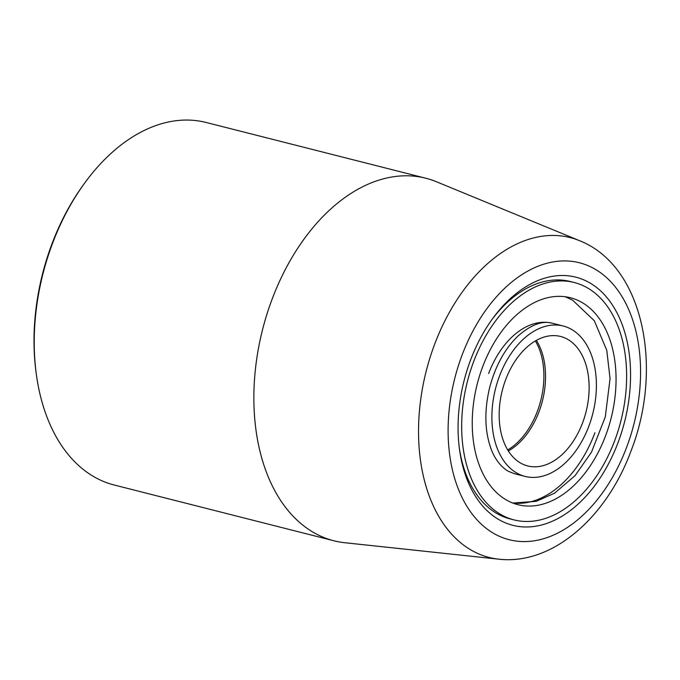 <?xml version="1.0" encoding="UTF-8"?>
<svg xmlns="http://www.w3.org/2000/svg" width="680" height="680" viewBox="0 0 680 680"><rect width="100%" height="100%" fill="white"/><g stroke="black" fill="none" stroke-linecap="round" stroke-linejoin="round"><path stroke-width="1.02" d="M618.129 442.391A128.01 82.849 -75.8 0 1 528.836 526.932A128.01 82.849 -75.8 0 1 459.51 449.506A128.01 82.849 -75.8 0 1 470.535 360.12A128.01 82.849 -75.8 0 1 492.796 318.385A128.01 82.849 -75.8 0 1 602.327 292.536A128.01 82.849 -75.8 0 1 618.129 442.391M459.306 447.916A122.443 79.246 104.2 0 0 510.094 518.891L514.02 519.885A122.443 79.246 -75.8 0 1 473.56 361.853A122.443 79.246 -75.8 0 1 574.277 282.523A122.443 79.246 -75.8 0 1 614.737 440.555A122.443 79.246 -75.8 0 1 514.02 519.885M36.32 374.247L36.066 372.368A183.668 118.872 -75.8 0 1 51.884 244.103A183.668 118.872 -75.8 0 1 83.819 184.237L84.941 182.699A187.008 121.031 104.2 0 0 52.419 243.661A187.008 121.031 104.2 0 0 36.32 374.247A187.008 121.031 104.2 0 0 114.223 485.019L333.82 540.762A187.008 121.031 -75.8 0 1 272.025 299.404A187.008 121.031 -75.8 0 1 425.841 178.237A187.008 121.031 -75.8 0 1 436.466 181.756L579.623 240.72A164.985 106.777 -75.8 0 0 434.546 344.513A164.985 106.777 -75.8 0 0 498.788 559.181L344.837 542.733A187.008 121.031 -75.8 0 1 333.82 540.762M425.841 178.237L206.244 122.494A187.008 121.031 104.2 0 0 84.941 182.699M574.277 282.523L570.341 281.528A122.443 79.246 104.2 0 0 491.852 319.685M605.685 435.514A106.752 69.088 -75.8 0 1 517.888 504.679A106.752 69.088 -75.8 0 1 482.604 366.902A106.752 69.088 -75.8 0 1 570.409 297.738A106.752 69.088 -75.8 0 1 605.685 435.514M499.417 376.269A77.588 50.218 -75.8 0 1 563.236 326.009A77.588 50.218 -75.8 0 1 588.871 426.139A77.588 50.218 -75.8 0 1 525.062 476.408A77.588 50.218 -75.8 0 1 499.417 376.269M536.384 340.391A66.793 43.222 -75.8 0 1 539.062 411.604A66.793 43.222 -75.8 0 1 508.317 450.959M582.649 422.671A66.793 43.222 -75.8 0 1 527.714 465.944A66.793 43.222 -75.8 0 1 505.648 379.746A66.793 43.222 -75.8 0 1 560.583 336.473A66.793 43.222 -75.8 0 1 582.649 422.671M461.983 355.351A142.851 92.454 -75.8 0 1 594.167 268.659A142.851 92.454 -75.8 0 1 626.679 447.16A142.851 92.454 -75.8 0 1 494.496 533.842A142.851 92.454 -75.8 0 1 461.983 355.351M594.915 432.777A106.752 69.088 -75.8 0 1 512.584 502.971M488.648 373.541A77.588 50.218 -75.8 0 1 552.466 323.272L563.236 326.009M507.696 449.956A66.793 43.222 104.2 0 0 537.413 411.188A66.793 43.222 104.2 0 0 535.364 340.969M498.788 559.181C552.925 565.335 606.925 516.723 631.074 450.815C663.425 368.109 643.713 266.033 579.623 240.72M525.062 476.408L514.284 473.671L508.317 471.283C499.604 466.318 493.425 456.297 490.458 447.151C484.542 429.497 484.347 409.343 489.872 386.682C495.771 365.185 505.206 348.245 518.177 335.861C531.148 324.606 542.572 320.416 552.466 323.272M512.805 503.064L536.308 501.33L554.659 493.094L575.085 475.617L591.506 452.132L605.293 416.882L610.062 378.649L606.764 350.285L594.32 320.748L572.628 300.186L565.182 296.735"/></g></svg>

